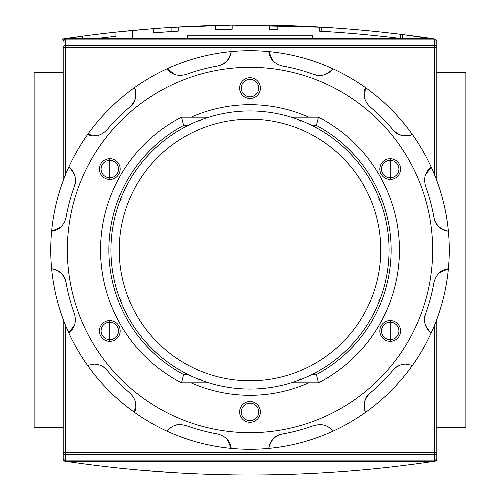 <?xml version="1.0" encoding="UTF-8"?>
<svg xmlns="http://www.w3.org/2000/svg" width="500" height="500" viewBox="0 0 500 500"><rect width="100%" height="100%" fill="white"/><g stroke="black" fill="none" stroke-linecap="round" stroke-linejoin="round"><path stroke-width="0.75" d="M465.869 72.325L436.806 72.325L465.869 72.325L465.869 427.675L436.806 427.675L465.869 427.675L465.869 72.325M63.194 72.325L34.131 72.325L34.131 427.675L34.131 72.325L63.194 72.325M63.194 427.675L34.131 427.675L63.194 427.675M187.312 38.756L187.312 35.794L312.688 35.794L312.688 38.756M436.806 452.619L434.731 452.619L434.731 460.887L65.269 460.887L65.269 452.619L434.731 452.619L434.731 454.625L65.269 454.625L65.269 452.619L63.194 452.619L65.269 452.619L65.269 324.694L65.269 452.619L436.806 452.619A2.075 2.006 180 0 1 434.731 454.625L65.269 454.625A2.075 2.006 180 0 1 63.194 452.619L63.194 319.337L63.194 459.481L63.756 460.731L65.388 461.244L63.756 460.731L63.194 459.481L63.194 452.619A2.075 2.006 0 0 0 65.269 454.625L65.269 460.887L63.194 458.738L65.269 460.887L434.731 460.887L434.731 454.625A2.075 2.006 -0 0 0 436.806 452.619L436.806 319.337L436.806 459.481L436.806 452.619L436.806 458.738L434.731 460.887L436.806 458.738L436.806 452.619L436.806 459.481L436.244 460.731L436.806 459.481M435.394 461.125L434.613 461.244C311.537 479.575 188.463 479.575 65.388 461.244C188.463 479.575 311.537 479.575 434.613 461.244L435.394 461.125M233.038 474.888L203.15 474.119L233.038 474.888M152.381 471.169L133.763 469.562L152.269 471.163M138.656 470.012L173.812 472.669L138.656 470.012M345.481 471.337L366.238 469.562L345.481 471.337M290.881 474.331L291.512 474.306L290.881 474.331M210.044 474.356L209.119 474.331M64.606 461.125L65.388 461.244L64.106 460.962L64.031 460.462L63.756 460.731L64.281 461.037M172.294 472.575L173.519 472.65M118.987 468.088L119.469 468.144M287.688 25.606L319.344 27A1245.387 1245.387 0 0 1 321.206 27.106L321.206 31.269L321.206 27.106L231.488 25.119L172.488 27.338M264.694 25.1A1245.387 1245.387 0 0 0 231.519 25.119L324.544 27.306L231.519 25.119A1245.387 1245.387 0 0 1 264.694 25.1A1245.387 1245.387 0 0 0 215.556 25.444A1245.387 1245.387 0 0 0 211.406 25.562A1245.387 1245.387 0 0 1 231.488 25.119L171.894 27.375M334.944 27.988L337.4 28.156L334.944 27.988M171.887 31.538L171.887 27.375L171.887 31.538L153.287 32.831L171.887 31.538L171.887 27.375L171.887 31.538L153.287 32.831A1241.237 1241.237 0 0 1 171.887 31.538L153.287 32.831L153.287 28.663L153.287 32.831A1241.237 1241.237 0 0 1 178.2 31.156L178.2 27L211.406 25.562L178.2 27A1245.387 1245.387 0 0 0 153.287 28.663L132.531 30.438L153.287 28.663L153.287 32.831L153.287 28.663L132.531 30.438L153.287 28.663L153.287 32.831A1241.237 1241.237 0 0 1 153.306 32.825A1241.237 1241.237 0 0 0 153.287 32.831A1241.237 1241.237 0 0 1 171.887 31.538M132.531 30.438L132.531 38.756L132.531 30.438L115.931 32.106L153.287 28.663L153.287 32.831A1241.237 1241.237 0 0 1 178.2 31.156L178.2 27A1245.387 1245.387 0 0 0 153.287 28.663L153.287 32.831L153.287 28.663M348.65 29.013L332.231 27.8M62.531 39.269L63.625 40.362L62.531 39.269L63.375 38.875L82.719 36.119L62.531 39.269L61.962 40.519L61.962 72.325L61.962 40.519L62.531 39.269L64.156 38.756C187.231 20.425 310.306 20.425 433.381 38.756C310.306 20.425 187.231 20.425 64.156 38.756L62.875 39.038M435.012 39.269L402.369 34.506A1245.387 1245.387 0 0 0 319.344 27L319.344 31.156A1241.237 1241.237 0 0 1 402.369 38.694L402.369 34.506L434.487 38.963M208.162 25.663L210.85 25.575M290.281 25.694L288.725 25.644M289.188 25.656L289.919 25.681M277.831 25.337A1245.387 1245.387 0 0 0 269.525 25.175A1245.387 1245.387 0 0 1 277.831 25.337A1245.387 1245.387 0 0 0 269.525 25.175L269.525 29.325A1241.237 1241.237 0 0 1 277.831 29.494L277.831 25.337M115.931 36.281L115.931 32.106L115.931 36.281A1241.237 1241.237 0 0 0 94.631 38.756A1241.237 1241.237 0 0 1 115.931 36.281A1241.237 1241.237 0 0 0 94.631 38.756A1241.237 1241.237 0 0 1 115.931 36.281A1241.237 1241.237 0 0 0 94.631 38.756A1241.237 1241.237 0 0 1 115.931 36.281A1241.237 1241.237 0 0 0 94.631 38.756A1241.237 1241.237 0 0 1 115.931 36.281A1241.237 1241.237 0 0 0 94.631 38.756A1241.237 1241.237 0 0 1 115.931 36.281L115.931 32.106A1245.387 1245.387 0 0 0 82.719 36.119A1245.387 1245.387 0 0 1 115.931 32.106A1245.387 1245.387 0 0 0 82.719 36.119A1245.387 1245.387 0 0 1 115.931 32.106A1245.387 1245.387 0 0 0 82.719 36.119A1245.387 1245.387 0 0 1 115.931 32.106A1245.387 1245.387 0 0 0 82.719 36.119L82.719 38.756L82.719 36.119A1245.387 1245.387 0 0 1 115.931 32.106A1245.387 1245.387 0 0 0 82.719 36.119L82.719 38.756M232.162 29.262L232.162 25.113A1245.387 1245.387 0 0 0 215.556 25.444L215.556 29.594A1241.237 1241.237 0 0 1 232.162 29.262L232.162 25.113L232.162 29.262A1241.237 1241.237 0 0 0 215.556 29.594L215.556 25.444L215.556 29.594A1241.237 1241.237 0 0 1 232.162 29.262M269.525 29.325L269.525 25.175L269.525 29.325A1241.237 1241.237 0 0 1 277.831 29.494M400.5 34.275L400.5 38.462L400.5 34.275A1245.387 1245.387 0 0 1 402.369 34.506A1245.387 1245.387 0 0 0 319.344 27L296.962 25.931M335.356 32.175L348.65 33.175L335.356 32.175M434.731 39.112L65.269 39.112L63.194 41.262L65.269 39.112L65.269 45.375A2.075 2.006 180 0 0 63.194 47.381L63.194 180.662L63.194 47.381A2.075 2.006 -0 0 1 65.269 45.375L434.731 45.375L434.731 39.112L436.806 41.262L436.806 180.662L436.806 47.381A2.075 2.006 180 0 0 434.731 45.375A2.075 2.006 0 0 1 436.806 47.381L436.806 41.262L434.731 39.112L65.269 39.112L65.269 175.306L65.269 45.375L434.731 45.375L434.731 47.381L63.194 47.381L434.731 47.381L434.731 39.112M110.931 250A139.069 139.069 0 0 1 250 110.931A139.069 139.069 0 0 1 389.069 250A139.069 139.069 0 0 1 250 389.069A139.069 139.069 0 0 1 110.931 250L119.231 250A130.769 130.769 0 0 1 250 119.231A130.769 130.769 0 0 1 380.769 250L389.069 250A139.069 139.069 0 0 0 250 110.931A139.069 139.069 0 0 0 110.931 250A139.069 139.069 0 0 0 250 389.069A139.069 139.069 0 0 0 389.069 250M199.781 378.831L200.569 379.988M316.419 125.463L311.887 125.463L316.419 125.463A141.144 141.144 0 0 1 316.419 374.538A141.144 141.144 0 0 0 316.419 125.463L318.463 117.156A149.444 149.444 0 0 1 318.463 382.844L291.15 382.844L318.463 382.844L316.419 374.538L311.887 374.538L316.419 374.538L318.463 382.844A149.444 149.444 0 0 0 318.463 117.156L316.419 125.463M108.856 250A141.144 141.144 0 0 1 183.581 125.463L188.113 125.463L183.581 125.463A141.144 141.144 0 0 0 183.581 374.538L188.113 374.538L183.581 374.538L181.537 382.844A149.444 149.444 0 0 1 181.537 117.156L208.85 117.156L181.537 117.156L183.581 125.463L181.537 117.156A149.444 149.444 0 0 0 181.537 382.844L183.581 374.538A141.144 141.144 0 0 1 108.856 250L100.556 250M291.15 117.156L318.463 117.156L291.15 117.156M208.85 382.844L181.537 382.844L208.85 382.844M300.138 121.619L299.431 120.013M379.988 200.569L378.381 199.862M378.381 300.138L379.988 299.431M299.431 379.988L300.138 378.381M120.013 299.431L121.619 300.138M121.619 199.862L120.013 200.569M200.569 120.013L199.781 121.169M109.787 160.331A8.719 8.719 0 0 0 101.075 169.05A8.719 8.719 0 0 0 109.787 177.769A8.719 8.719 0 0 0 118.506 169.05A8.719 8.719 0 0 0 109.787 160.331A8.719 8.719 0 0 0 101.075 169.05A8.719 8.719 0 0 0 109.787 177.769L109.787 179.425A10.381 10.381 0 0 0 120.169 169.05A10.381 10.381 0 0 0 109.787 158.669A10.381 10.381 0 0 0 99.412 169.05A10.381 10.381 0 0 0 109.787 179.425A10.381 10.381 0 0 1 99.412 169.05A10.381 10.381 0 0 1 109.787 158.669L109.787 177.769A8.719 8.719 0 0 0 118.506 169.05A8.719 8.719 0 0 0 109.787 160.331M217.619 66.019A186.806 186.806 0 0 0 186.056 74.475A186.806 186.806 0 0 1 217.619 66.019C225.712 63.781 230.25 58.981 231.225 51.625A199.262 199.262 0 0 1 332.931 431.188A199.262 199.262 0 0 1 268.775 448.375C269.75 441.019 274.288 436.219 282.381 433.981A186.806 186.806 0 0 0 313.944 425.525L319.631 424.519C325.337 424.775 329.769 426.994 332.931 431.188A199.262 199.262 0 0 0 365.444 412.413C362.612 405.55 364.144 399.125 370.037 393.137A186.806 186.806 0 0 0 393.137 370.037C396.719 366.112 400.962 364.131 405.863 364.1L412.413 365.444A199.262 199.262 0 0 0 431.188 332.931C425.306 328.406 423.419 322.075 425.525 313.944A186.806 186.806 0 0 0 433.981 282.381C436.2 274.312 440.994 269.775 448.375 268.775A199.262 199.262 0 0 0 448.375 231.225C441.019 230.25 436.219 225.712 433.981 217.619A186.806 186.806 0 0 0 425.525 186.056C423.406 177.956 425.294 171.625 431.188 167.069A199.262 199.262 0 0 0 412.413 134.556C405.55 137.387 399.125 135.856 393.137 129.963A186.806 186.806 0 0 0 370.037 106.862C364.15 100.9 362.625 94.481 365.444 87.587A199.262 199.262 0 0 0 332.931 68.812C328.406 74.694 322.075 76.581 313.944 74.475A186.806 186.806 0 0 0 282.381 66.019C274.312 63.8 269.775 59.006 268.775 51.625A199.262 199.262 0 0 0 231.225 51.625C230.25 58.981 225.712 63.781 217.619 66.019C224.431 65.156 228.962 60.356 231.225 51.625A199.262 199.262 0 0 0 134.556 87.587C137.387 94.45 135.856 100.875 129.963 106.862C135.431 102.706 136.962 96.281 134.556 87.587A199.262 199.262 0 0 0 68.812 167.069C74.694 171.594 76.581 177.925 74.475 186.056C77.138 179.725 75.25 173.394 68.812 167.069A199.262 199.262 0 0 0 51.625 268.775C58.981 269.75 63.781 274.288 66.019 282.381C65.156 275.569 60.356 271.038 51.625 268.775A199.262 199.262 0 0 0 87.587 365.444L94.138 364.1C99.025 364.131 103.269 366.106 106.862 370.037C103.95 366.344 99.706 364.363 94.138 364.1L87.587 365.444A199.262 199.262 0 0 0 167.069 431.188C170.238 426.987 174.675 424.769 180.369 424.519C175.637 424.281 171.206 426.5 167.069 431.188A199.262 199.262 0 0 1 87.587 365.444L94.138 364.1L87.587 365.444A199.262 199.262 0 0 1 250 50.738L250 67.344A182.656 182.656 0 0 1 432.656 250A182.656 182.656 0 0 1 250 432.656A182.656 182.656 0 0 0 432.656 250A182.656 182.656 0 0 0 250 67.344A182.656 182.656 0 0 0 67.344 250A182.656 182.656 0 0 0 250 432.656L250 449.263A199.262 199.262 0 0 1 167.069 431.188A199.262 199.262 0 0 0 231.225 448.375C230.225 440.994 225.688 436.2 217.619 433.981C225.688 436.2 230.225 440.994 231.225 448.375A199.262 199.262 0 0 0 268.775 448.375A199.262 199.262 0 0 1 250 449.263M109.787 320.575A10.381 10.381 0 0 0 99.412 330.95A10.381 10.381 0 0 0 109.787 341.331A10.381 10.381 0 0 0 120.169 330.95A10.381 10.381 0 0 0 109.787 320.575L109.787 322.231A8.719 8.719 0 0 0 101.075 330.95A8.719 8.719 0 0 0 109.787 339.669A8.719 8.719 0 0 0 118.506 330.95A8.719 8.719 0 0 0 109.787 322.231A8.719 8.719 0 0 0 101.075 330.95A8.719 8.719 0 0 0 109.787 339.669L109.787 341.331A10.381 10.381 0 0 1 99.412 330.95A10.381 10.381 0 0 1 109.787 320.575A10.381 10.381 0 0 1 120.169 330.95A10.381 10.381 0 0 1 109.787 341.331M250 401.525A10.381 10.381 0 0 0 239.619 411.9A10.381 10.381 0 0 0 250 422.281A10.381 10.381 0 0 0 260.381 411.9A10.381 10.381 0 0 0 250 401.525L250 403.181A8.719 8.719 0 0 0 241.281 411.9A8.719 8.719 0 0 0 250 420.619A8.719 8.719 0 0 0 258.719 411.9A8.719 8.719 0 0 0 250 403.181A8.719 8.719 0 0 0 241.281 411.9A8.719 8.719 0 0 0 250 420.619L250 422.281A10.381 10.381 0 0 1 239.619 411.9A10.381 10.381 0 0 1 250 401.525A10.381 10.381 0 0 1 260.381 411.9A10.381 10.381 0 0 1 250 422.281M390.213 320.575A10.381 10.381 0 0 0 379.831 330.95A10.381 10.381 0 0 0 390.213 341.331A10.381 10.381 0 0 0 400.588 330.95A10.381 10.381 0 0 0 390.213 320.575L390.213 322.231A8.719 8.719 0 0 0 381.494 330.95A8.719 8.719 0 0 0 390.213 339.669A8.719 8.719 0 0 0 398.925 330.95A8.719 8.719 0 0 0 390.213 322.231A8.719 8.719 0 0 0 381.494 330.95A8.719 8.719 0 0 0 390.213 339.669L390.213 341.331A10.381 10.381 0 0 1 379.831 330.95A10.381 10.381 0 0 1 390.213 320.575A10.381 10.381 0 0 1 400.588 330.95A10.381 10.381 0 0 1 390.213 341.331M390.213 158.669A10.381 10.381 0 0 0 379.831 169.05A10.381 10.381 0 0 0 390.213 179.425A10.381 10.381 0 0 0 400.588 169.05A10.381 10.381 0 0 0 390.213 158.669L390.213 160.331A8.719 8.719 0 0 0 381.494 169.05A8.719 8.719 0 0 0 390.213 177.769A8.719 8.719 0 0 0 398.925 169.05A8.719 8.719 0 0 0 390.213 160.331A8.719 8.719 0 0 0 381.494 169.05A8.719 8.719 0 0 0 390.213 177.769L390.213 179.425A10.381 10.381 0 0 1 379.831 169.05A10.381 10.381 0 0 1 390.213 158.669A10.381 10.381 0 0 1 400.588 169.05A10.381 10.381 0 0 1 390.213 179.425M250 77.719A10.381 10.381 0 0 0 239.619 88.1A10.381 10.381 0 0 0 250 98.475A10.381 10.381 0 0 0 260.381 88.1A10.381 10.381 0 0 0 250 77.719L250 79.381A8.719 8.719 0 0 0 241.281 88.1A8.719 8.719 0 0 0 250 96.819A8.719 8.719 0 0 0 258.719 88.1A8.719 8.719 0 0 0 250 79.381A8.719 8.719 0 0 0 241.281 88.1A8.719 8.719 0 0 0 250 96.819L250 98.475A10.381 10.381 0 0 1 239.619 88.1A10.381 10.381 0 0 1 250 77.719A10.381 10.381 0 0 1 260.381 88.1A10.381 10.381 0 0 1 250 98.475M250 395.294A145.294 145.294 0 0 1 191.144 382.844A145.294 145.294 0 0 0 308.856 382.844A145.294 145.294 0 0 1 250 395.294M191.144 117.156A145.294 145.294 0 0 1 308.856 117.156A145.294 145.294 0 0 0 191.144 117.156M405.863 364.1L412.413 365.444A199.262 199.262 0 0 1 365.444 412.413C362.612 405.55 364.144 399.125 370.037 393.137A186.806 186.806 0 0 0 393.137 370.037C396.05 366.344 400.294 364.363 405.863 364.1M332.931 68.812A199.262 199.262 0 0 0 268.775 51.625C269.775 59.006 274.312 63.8 282.381 66.019A186.806 186.806 0 0 1 313.944 74.475C320.275 77.138 326.606 75.25 332.931 68.812C328.406 74.694 322.075 76.581 313.944 74.475M412.413 134.556A199.262 199.262 0 0 0 365.444 87.587C362.625 94.481 364.15 100.9 370.037 106.862A186.806 186.806 0 0 1 393.137 129.963C397.294 135.431 403.719 136.962 412.413 134.556C405.55 137.387 399.125 135.856 393.137 129.963M448.375 231.225A199.262 199.262 0 0 0 431.188 167.069C425.294 171.625 423.406 177.956 425.525 186.056A186.806 186.806 0 0 1 433.981 217.619C434.844 224.431 439.644 228.962 448.375 231.225C441.019 230.25 436.219 225.712 433.981 217.619M431.188 332.931A199.262 199.262 0 0 0 448.375 268.775C440.994 269.775 436.2 274.312 433.981 282.381A186.806 186.806 0 0 1 425.525 313.944C422.863 320.275 424.75 326.606 431.188 332.931C425.306 328.406 423.419 322.075 425.525 313.944M268.775 448.375A199.262 199.262 0 0 0 332.931 431.188L332.931 431.181C329.769 426.994 325.337 424.775 319.631 424.519L313.944 425.525A186.806 186.806 0 0 1 282.381 433.981C275.569 434.844 271.038 439.644 268.775 448.375C269.75 441.019 274.288 436.219 282.381 433.981M186.056 74.475C177.956 76.594 171.625 74.706 167.069 68.812C171.625 74.706 177.956 76.594 186.056 74.475M129.963 106.862A186.806 186.806 0 0 0 106.862 129.963C100.9 135.85 94.481 137.375 87.587 134.556C94.481 137.375 100.9 135.85 106.862 129.963A186.806 186.806 0 0 1 129.963 106.862C135.856 100.875 137.387 94.45 134.556 87.587M74.475 186.056A186.806 186.806 0 0 0 66.019 217.619C63.8 225.688 59.006 230.225 51.625 231.225C59.006 230.225 63.8 225.688 66.019 217.619A186.806 186.806 0 0 1 74.475 186.056C76.581 177.925 74.694 171.594 68.812 167.069M66.019 282.381A186.806 186.806 0 0 0 74.475 313.944C76.594 322.044 74.706 328.375 68.812 332.931C74.706 328.375 76.594 322.044 74.475 313.944A186.806 186.806 0 0 1 66.019 282.381C63.781 274.288 58.981 269.75 51.625 268.775M106.862 370.037A186.806 186.806 0 0 0 129.963 393.137C135.85 399.1 137.375 405.519 134.556 412.413C137.375 405.519 135.85 399.1 129.963 393.137A186.806 186.806 0 0 1 106.862 370.037M180.369 424.519L186.056 425.525A186.806 186.806 0 0 0 217.619 433.981A186.806 186.806 0 0 1 186.056 425.525L180.369 424.519C174.675 424.769 170.238 426.987 167.069 431.188M250 38.756L250 35.794L195.175 35.794M250 35.794L304.825 35.794M165.481 472.131L166.619 472.206M161.219 471.831L160.681 471.794M160.356 471.769L161.075 471.819M161.112 471.825L161.656 471.863M171.575 472.525L169.462 472.394M173.363 472.638L174.369 472.7M172.55 472.587L172.125 472.562M65.388 461.244L434.613 461.244L65.388 461.244M119.294 468.125L120.175 468.212M324.956 27.331L325.375 27.356M321.206 27.106L231.488 25.119A1245.387 1245.387 0 0 0 211.406 25.562L211.406 25.562M286.131 25.562L287.506 25.6M433.381 38.756L64.156 38.756L433.381 38.756M153.287 32.831A1241.237 1241.237 0 0 1 178.2 31.156L178.2 27M402.369 34.506L402.369 38.694L402.369 34.506M319.344 31.156L319.344 27L319.344 31.156A1241.237 1241.237 0 0 1 402.369 38.694M436.806 47.381L434.731 47.381L434.731 175.306L434.731 47.381L436.806 47.381L436.806 41.262M63.194 452.619L63.194 458.738M434.731 452.619L434.731 324.694L434.731 452.619M380.769 250A130.769 130.769 0 0 1 250 380.769A130.769 130.769 0 0 1 119.231 250A130.769 130.769 0 0 0 250 380.769A130.769 130.769 0 0 0 380.769 250A130.769 130.769 0 0 0 250 119.231A130.769 130.769 0 0 0 119.231 250M109.787 322.231L109.787 339.669A8.719 8.719 0 0 0 118.506 330.95A8.719 8.719 0 0 0 109.787 322.231M250 403.181L250 420.619A8.719 8.719 0 0 0 258.719 411.9A8.719 8.719 0 0 0 250 403.181M390.213 322.231L390.213 339.669A8.719 8.719 0 0 0 398.925 330.95A8.719 8.719 0 0 0 390.213 322.231M390.213 160.331L390.213 177.769A8.719 8.719 0 0 0 398.925 169.05A8.719 8.719 0 0 0 390.213 160.331M250 79.381L250 96.819A8.719 8.719 0 0 0 258.719 88.1A8.719 8.719 0 0 0 250 79.381M250 432.656A182.656 182.656 0 0 1 67.344 250A182.656 182.656 0 0 1 250 67.344M109.787 179.425A10.381 10.381 0 0 0 120.169 169.05A10.381 10.381 0 0 0 109.787 158.669M175.219 74.662L167.069 68.812M272.906 60.763L268.775 51.625M364.456 97.569L365.444 87.587M425.337 175.219L431.188 167.069M439.237 272.906L448.375 268.775M370.037 393.137C364.569 397.294 363.038 403.719 365.444 412.413M227.094 439.237L231.225 448.375M135.544 402.431L134.556 412.413M74.662 324.781L68.812 332.931M60.763 227.094L51.625 231.225M97.569 135.544L87.587 134.556"/></g></svg>
